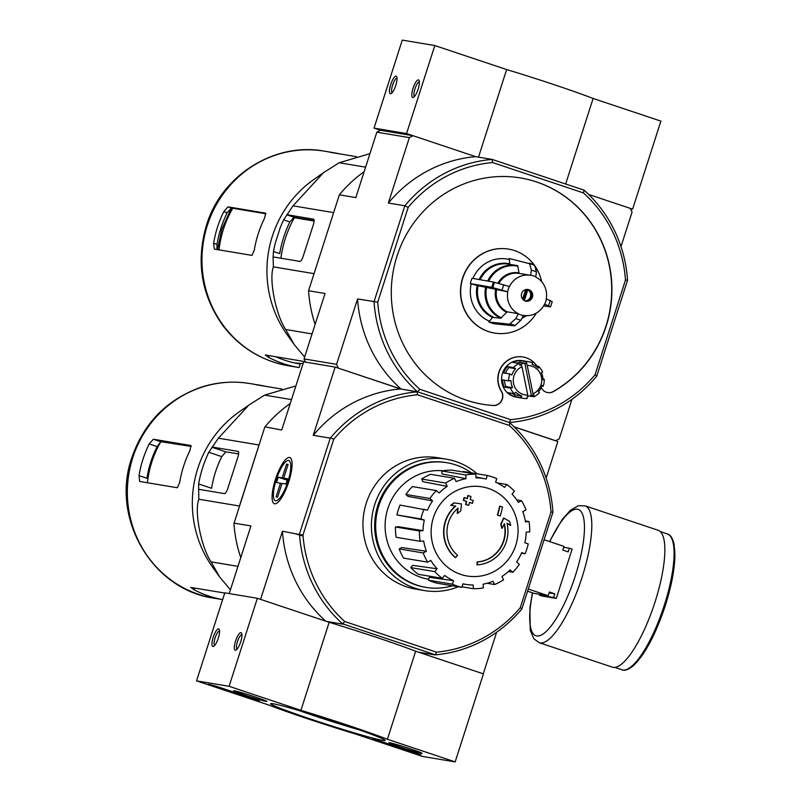<?xml version="1.0" encoding="UTF-8"?>
<svg xmlns="http://www.w3.org/2000/svg" width="802" height="802" viewBox="0 0 802 802"><rect width="100%" height="100%" fill="white"/><g stroke="black" fill="none" stroke-linecap="round" stroke-linejoin="round"><path stroke-width="1.2" d="M455.165 761.9L422.624 756.456L354.855 733.8A75.869 3.178 17.8 0 1 268.369 704.878L196.55 680.868L229.091 686.312L300.91 710.321A75.869 3.178 17.8 0 1 387.396 739.243L455.165 761.9L483.426 673.88L415.657 651.224L387.396 739.243M234.374 690.793A17.433 0.732 17.8 0 1 252.8 696.166A17.433 0.732 17.8 0 1 266.876 701.439A17.433 0.732 17.8 0 1 250.054 696.808A17.433 0.732 17.8 0 1 233.673 690.783A17.433 0.732 17.8 0 1 234.374 690.793M389.592 742.692A17.433 0.732 17.8 0 1 408.017 748.066A17.433 0.732 17.8 0 1 422.093 753.339A17.433 0.732 17.8 0 1 405.261 748.707A17.433 0.732 17.8 0 1 388.88 742.682A17.433 0.732 17.8 0 1 389.592 742.692M273.051 703.725A60.14 2.516 17.8 0 1 335.426 721.86A60.14 2.516 17.8 0 1 385.12 740.326A60.14 2.516 17.8 0 1 327.106 724.457A60.14 2.516 17.8 0 1 270.705 703.595A60.14 2.516 17.8 0 1 273.051 703.725M418.273 753.81L420.779 754.772L418.083 754.351L413.692 753.048L372.449 738.993A76.24 3.188 17.8 0 0 379.797 741.038L418.273 753.81M254.505 699.063L256.951 699.966A75.869 3.178 17.8 0 0 259.477 701.219L208.4 684.286L215.477 686.011L254.505 699.063M229.091 686.312L257.352 598.292L224.811 592.848L196.55 680.868M212.941 646.512A9.253 2.546 -71.5 0 0 213.643 646.352A9.253 2.546 -71.5 0 0 218.184 638.522A9.253 2.546 -71.5 0 0 219.267 629.54A9.253 2.546 -71.5 0 0 213.723 635.826A9.253 2.546 -71.5 0 0 212.941 646.512M235.307 650.252A9.253 2.546 -71.5 0 0 236.019 650.091A9.253 2.546 -71.5 0 0 240.55 642.262A9.253 2.546 -71.5 0 0 241.633 633.279A9.253 2.546 -71.5 0 0 236.099 639.565A9.253 2.546 -71.5 0 0 235.307 650.252M257.352 598.292L329.161 622.302L300.91 710.321M329.161 622.302A75.869 3.178 17.8 0 1 415.657 651.224M358.574 729.67A56.05 2.346 17.8 0 1 298.494 710.371M241.923 634.663A7.649 2.105 -71.5 0 0 237.593 641.269A7.649 2.105 -71.5 0 0 237.071 649.149M219.547 630.923A7.649 2.105 -71.5 0 0 215.227 637.53A7.649 2.105 -71.5 0 0 214.705 645.409M398.023 747.213L395.476 746.792L398.073 747.063M395.647 746.251L395.476 746.792M630.472 208.791L632.628 209.152L660.888 121.132L593.119 98.476A75.869 3.178 -162.2 0 0 506.633 69.553L434.814 45.544L402.283 40.1L374.023 128.119L380.429 130.265L376.83 132.18L355.827 197.593L339.346 194.836L308.559 290.735L325.031 293.492L304.028 358.905L305.592 362.133M565.661 183.999L593.119 98.476M632.628 209.152L588.648 194.445L630.272 208.36L632.066 212.079L620.989 246.595M478.513 157.142L506.633 69.553M584.046 190.154A132.13 126.896 -80.5 0 1 627.535 280.249L596.748 376.148L595.034 374.825L625.47 280.048A129.162 124.049 -80.5 0 0 583.415 192.921L584.046 190.154L492.137 159.418L475.666 156.661L406.554 133.553L434.814 45.544M418.433 79.899A9.253 2.546 -71.5 0 0 412.729 89.363A9.253 2.546 -71.5 0 0 413.481 97.333A9.253 2.546 -71.5 0 0 418.022 89.503A9.253 2.546 -71.5 0 0 419.105 80.521A9.253 2.546 -71.5 0 0 418.433 79.899M396.058 76.16A9.253 2.546 -71.5 0 0 390.363 85.624A9.253 2.546 -71.5 0 0 391.115 93.593A9.253 2.546 -71.5 0 0 395.647 85.764A9.253 2.546 -71.5 0 0 396.739 76.781A9.253 2.546 -71.5 0 0 396.058 76.16M406.554 133.553L374.023 128.119M397.02 78.165A7.649 2.105 -71.5 0 0 392.699 84.781A7.649 2.105 -71.5 0 0 392.168 92.661M419.386 81.904A7.649 2.105 -71.5 0 0 415.065 88.521A7.649 2.105 -71.5 0 0 414.544 96.4M239.237 506.653L259.206 444.458M455.426 506.052A33.313 31.99 -80.5 0 0 455.265 557.56L455.566 557.611A33.313 31.99 -80.5 0 1 455.736 506.102A127.568 0.842 -171.8 0 1 450.995 505.42A124.27 24.842 -35.2 0 0 454.313 502.904A127.017 0.832 8.2 0 0 461.441 503.927A128.109 35.679 98.1 0 1 460.779 510.914A126.786 25.343 144.8 0 1 457.521 513.39A127.628 35.539 -81.9 0 0 458.072 508.127A30.346 29.143 -80.5 0 0 457.511 555.275A129.533 31.96 128.1 0 1 455.566 557.611M457.731 508.418A127.628 35.539 -81.9 0 1 457.22 513.34L457.521 513.39M450.995 505.42L450.694 505.37A124.27 24.842 -35.2 0 0 454.002 502.854A127.017 0.832 8.2 0 0 461.14 503.877L461.441 503.927M476.989 564.819L477.3 564.869A129.533 35.499 -91.3 0 0 477.481 561.951L477.17 561.901A129.533 35.499 -91.3 0 1 476.989 564.819M507.054 523.395A127.568 11.358 -152.6 0 1 510.413 525.34L510.714 525.39A127.568 11.358 -152.6 0 0 507.024 523.245A33.313 31.99 -80.5 0 1 477.3 564.869M477.481 561.951A30.346 29.143 -80.5 0 0 504.358 523.606A127.628 33.684 118.8 0 1 502.152 528.307L501.841 528.257A126.786 31.509 -108.3 0 0 500.699 524.308A128.109 33.814 -61.2 0 0 503.586 518.062L503.887 518.112A127.017 11.308 27.4 0 1 509.551 521.37A124.27 30.887 71.7 0 1 510.714 525.39M500.699 524.308L501.009 524.368A128.109 33.814 -61.2 0 0 503.887 518.112M502.152 528.307A126.786 31.509 -108.3 0 0 501.009 524.368M504.167 524.017A30.346 29.143 -80.5 0 1 477.17 561.901M497.711 515.095L497.41 515.034A127.548 5.343 -162.2 0 1 499.997 515.927L500.298 515.977A127.548 5.343 -162.2 0 0 497.711 515.095A128.551 35.398 -71.5 0 0 499.987 506.192A125.563 5.253 17.8 0 1 502.573 507.075A128.15 35.288 108.5 0 1 500.298 515.977M497.41 515.034A128.551 35.398 -71.5 0 0 499.686 506.142L499.987 506.192M465.882 504.468L465.581 504.418A127.548 5.343 -162.2 0 1 468.388 505.34L468.699 505.39A127.548 5.343 -162.2 0 0 465.882 504.468A128.15 35.288 -71.5 0 0 466.684 501.44A126.957 5.313 -162.2 0 0 463.666 500.458A127.648 35.158 -71.5 0 0 464.398 497.621A126.315 5.293 17.8 0 1 467.406 498.603A128.15 35.288 -71.5 0 0 468.157 495.576A125.563 5.253 17.8 0 1 470.974 496.498A128.551 35.398 108.5 0 1 470.223 499.526A126.315 5.293 17.8 0 1 473.19 500.498A128.901 35.499 108.5 0 1 472.458 503.345A126.957 5.313 -162.2 0 0 469.491 502.363A128.551 35.398 108.5 0 1 468.699 505.39M469.481 502.413A126.957 5.313 -162.2 0 1 472.147 503.295L472.458 503.345M467.115 498.503A128.15 35.288 -71.5 0 0 467.857 495.516L468.157 495.576M465.581 504.418A128.15 35.288 -71.5 0 0 466.373 501.39A126.957 5.313 -162.2 0 0 463.366 500.408A127.648 35.158 -71.5 0 0 464.087 497.561L464.398 497.621M509.25 425.431L509.841 422.834A132.13 126.896 -80.5 0 1 552.949 512.147L551.014 511.957A129.353 124.23 -80.5 0 0 509.25 425.431L417.541 394.774A129.353 124.23 -80.5 0 0 333.712 439.295L302.986 534.984A129.353 124.23 -80.5 0 0 344.75 621.51L342.624 623.846A132.13 126.896 -80.5 0 1 299.527 534.543L282.454 531.215L260.58 599.375M551.014 511.957L520.287 607.645A129.353 124.23 -80.5 0 1 436.448 652.166L344.75 621.51M458.243 586.753A66.616 63.98 -80.5 0 1 424.448 590.583L416.017 589.179A66.616 63.98 -80.5 0 1 366.263 503.165A66.616 63.98 -80.5 0 1 437.982 457.762L446.423 459.175A66.616 63.98 -80.5 0 1 477.13 473.802M552.949 512.147L521.881 608.888A132.13 126.896 -80.5 0 1 435.356 654.853L342.624 623.846M435.356 654.853L436.448 652.166M330.234 438.153L330.584 437.792A132.13 126.896 -80.5 0 1 417.12 391.837L400.549 388.95L335.156 367.085L313.251 435.316L330.234 438.153L299.437 534.052M417.12 391.837L417.541 394.774M596.748 376.148A132.13 126.896 -80.5 0 1 509.44 422.514L509.841 422.834M595.034 374.825A129.162 124.049 -80.5 0 1 510.623 419.657L419.787 389.281L417.531 391.787L509.44 422.514L417.531 391.787L401.06 389.03L337.853 367.988M434.834 654.883L418.363 652.126M342.925 624.156L326.454 621.4M290.254 403.476A132.13 126.896 99.5 0 0 265.001 426.824L281.723 430.042L303.637 361.812L335.156 367.085M546.132 478.062L557.851 441.541L514.232 426.955M496.628 632.247L483.275 673.83M274.655 503.786A24.351 6.707 -71.5 0 0 276.52 503.365A24.351 6.707 -71.5 0 0 288.449 482.754A24.351 6.707 -71.5 0 0 291.306 459.115A24.351 6.707 -71.5 0 0 276.73 475.676A24.351 6.707 -71.5 0 0 274.655 503.786M264.75 427.205L233.933 523.576A132.13 126.896 99.5 0 0 240.76 557.651M229.222 593.59L250.936 525.942L233.953 523.104M282.454 531.215A132.13 126.896 99.5 0 0 325.792 621.179M400.549 388.95A132.13 126.896 99.5 0 0 313.251 435.316M520.287 607.645L521.881 608.888M333.712 439.295L330.584 437.792M299.527 534.543L302.986 534.984M294.735 533.591L303.066 536.027M452.378 585.771A63.208 60.711 -80.5 0 1 426.032 587.395A63.208 60.711 -80.5 0 1 378.825 505.781A63.208 60.711 -80.5 0 1 446.874 462.704A63.208 60.711 -80.5 0 1 471.265 472.819M426.032 587.395L425.01 587.224A63.208 60.711 -80.5 0 1 377.802 505.611A63.208 60.711 -80.5 0 1 445.862 462.533L446.874 462.704M424.448 590.583A66.616 63.98 -80.5 0 1 374.704 504.578A66.616 63.98 -80.5 0 1 446.423 459.175M488.388 488.428A45.203 43.408 -80.5 0 1 515.796 545.21A45.203 43.408 -80.5 0 1 460.779 574.422A45.203 43.408 -80.5 0 1 433.381 517.651A45.203 43.408 -80.5 0 1 488.388 488.428M452.408 584.197L428.418 580.187L429.331 577.34L453.551 580.658L452.408 584.197A57.363 55.097 99.5 0 0 461.862 587.355L462.995 583.816A53.664 51.539 -80.5 0 0 467.195 584.578L462.934 583.996M462.032 586.823L473.431 588.728L473.18 585.029A53.664 51.539 -80.5 0 1 467.195 584.578M473.431 588.728A57.363 55.097 99.5 0 0 483.365 587.876L483.115 584.177A53.664 51.539 -80.5 0 0 493.029 581.239L494.623 584.538A57.363 55.097 99.5 0 0 503.536 579.806L501.942 576.498A53.664 51.539 -80.5 0 0 510.062 569.861L512.759 572.267A57.363 55.097 99.5 0 0 519.305 564.367L516.608 561.961A53.664 51.539 -80.5 0 0 521.701 552.638L525.089 553.771A57.363 55.097 99.5 0 0 528.257 543.916L524.869 542.784A53.664 51.539 -80.5 0 0 526.162 532.187L529.731 531.876A57.363 55.097 99.5 0 0 529.039 521.561L525.47 521.871A53.664 51.539 -80.5 0 0 522.774 511.616L525.972 509.912A57.363 55.097 99.5 0 0 521.531 500.709L518.333 502.413A53.664 51.539 -80.5 0 0 512.057 494.062L514.403 491.225A57.363 55.097 99.5 0 0 506.884 484.538L504.538 487.365A53.664 51.539 -80.5 0 0 495.626 482.192L496.759 478.654A57.363 55.097 99.5 0 0 487.315 475.496L486.172 479.035A53.664 51.539 -80.5 0 0 484.879 478.764L475.937 476.989M475.746 474.122A57.363 55.097 99.5 0 0 465.802 474.974L441.802 470.964A57.363 55.097 99.5 0 1 451.747 470.112L475.746 474.122L475.987 477.822A53.664 51.539 -80.5 0 1 484.879 478.764M465.802 474.974L466.052 478.674L442.002 473.942L441.802 470.964M454.554 478.313A57.363 55.097 99.5 0 0 445.631 483.055L421.641 479.035A57.363 55.097 99.5 0 1 430.554 474.303L454.554 478.313L456.148 481.611A53.664 51.539 -80.5 0 1 466.052 478.674M445.631 483.055L447.225 486.353L422.915 481.691L421.641 479.035M436.408 490.593A57.363 55.097 99.5 0 0 429.872 498.483L405.872 494.473A57.363 55.097 99.5 0 1 412.418 486.573L436.408 490.593L439.105 492.989A53.664 51.539 -80.5 0 1 447.225 486.353M429.872 498.483L432.569 500.889L408.048 496.408L405.872 494.473M424.078 509.08A57.363 55.097 99.5 0 0 420.92 518.944L396.92 514.924A57.363 55.097 99.5 0 1 400.088 505.07L427.466 510.212A53.664 51.539 -80.5 0 1 432.569 500.889M420.92 518.944L424.308 520.077L396.92 514.924M423.005 530.673L419.436 530.974L395.446 526.964L398.313 526.713L423.005 530.673A53.664 51.539 -80.5 0 1 424.308 520.077M419.436 530.974A57.363 55.097 99.5 0 0 420.128 541.29L423.697 540.989A53.664 51.539 -80.5 0 0 426.393 551.245L423.195 552.939A57.363 55.097 99.5 0 0 427.636 562.142L430.834 560.448A53.664 51.539 -80.5 0 0 437.12 568.798L434.774 571.625A57.363 55.097 99.5 0 0 442.293 578.322L444.639 575.485A53.664 51.539 -80.5 0 0 453.551 580.658M428.699 579.295A54.777 52.611 -80.5 0 1 387.837 508.578A54.777 52.611 -80.5 0 1 443.015 470.764M434.774 571.625L410.774 567.615L412.659 565.34L437.12 568.798M423.195 552.939L399.195 548.929L401.772 547.566L426.393 551.245M521.47 553.169L525.089 553.771M508.328 571.525L512.759 572.267M487.045 583.275L494.623 584.538M428.418 580.187A57.363 55.097 99.5 0 0 437.862 583.345L461.862 587.355M410.774 567.615A57.363 55.097 99.5 0 0 418.293 574.302L442.293 578.322M399.195 548.929A57.363 55.097 99.5 0 0 403.637 558.132L427.636 562.142M395.446 526.964A57.363 55.097 99.5 0 0 396.138 537.28L420.128 541.29M463.145 472.017L463.315 471.486L487.315 475.496M497.14 482.904L506.884 484.538M516.719 499.907L521.531 500.709M525.32 520.939L529.039 521.561M295.898 385.922L264.61 395.105L248.971 404.98L218.385 438.193L208.781 452.278A119.388 114.666 99.5 0 0 198.615 483.957L198.796 499.225C194.134 511.355 201.132 547.205 211.066 561.861L219.708 577.059L230.425 589.831M211.066 561.861L237.963 566.362M198.796 499.225L239.106 505.962M218.385 438.193L258.695 444.93M198.806 489.33L224.53 493.631A5.554 1.534 -71.5 0 0 227.748 488.608L237.923 456.919A5.554 1.534 -71.5 0 0 238.154 451.396A5.554 1.534 -71.5 0 0 238.094 451.386L212.38 447.085M264.61 395.105L291.497 399.607M147.398 482.744A101.012 97.012 -80.5 0 1 160.831 441.691L157.142 446.604A100.2 96.23 99.5 0 0 146.966 478.283L139.017 475.626L139.698 481.451M160.831 441.691L191.337 446.473M265.683 386.343A108.811 104.501 99.5 0 0 260.079 385.241A108.811 104.501 99.5 0 0 259.798 385.201L255.748 384.669M281.983 389.07L255.948 384.719M224.75 593.039L190.645 587.425M190.886 587.385L194.114 589.781A108.811 104.501 99.5 0 0 222.635 599.615M139.769 481.471L177.392 487.766L179.688 482.433A108.811 104.501 -80.5 0 1 183.608 466.193A108.811 104.501 -80.5 0 1 189.863 450.744L190.956 445.511L153.332 439.225L149.192 443.947A108.811 104.501 99.5 0 0 142.936 459.396A108.811 104.501 99.5 0 0 139.017 475.626M219.708 577.059L212.881 567.565A108.811 104.501 -80.5 0 1 197.743 468.558A108.811 104.501 -80.5 0 1 238.866 412.118L248.971 404.98M238.615 453.882L225.853 451.877L221.773 456.619A105.303 101.132 99.5 0 0 211.598 488.308L198.615 483.957M544.207 539.786L564.027 546.413L562.834 550.112L568.237 551.916L569.42 548.217L572.127 549.119L556.297 598.412L553.601 597.51L554.784 593.811L549.39 592.006L548.197 595.706L528.378 589.079M548.197 595.706L533.962 593.33L527.686 591.224M556.297 598.412L542.062 596.036L539.365 595.134L539.636 594.272M553.601 597.51L539.365 595.134M569.42 548.217L563.746 547.275M658.091 530.252A72.17 19.88 108.5 0 1 654.051 604.999A72.17 19.88 108.5 0 1 612.317 667.144L539.265 642.713A72.17 19.88 108.5 0 0 580.999 580.578A72.17 19.88 108.5 0 0 585.039 505.831L658.091 530.252M554.784 593.811L549.109 592.868M280.479 483.145L276.078 496.869L277.602 497.13L282.003 483.395L285.973 484.057L287.667 478.784L283.707 478.112L288.108 464.388L286.585 464.127L282.174 477.862L278.214 477.2L276.52 482.483L281.933 483.626M276.269 479.656A21.183 5.835 108.5 0 1 286.946 460.859A21.183 5.835 108.5 0 1 287.627 482.483A21.183 5.835 108.5 0 1 274.073 499.345A21.183 5.835 108.5 0 1 276.269 479.656M287.477 479.375L283.707 478.112M287.407 479.606L282.174 477.862M288.038 464.619L286.585 464.127M287.206 480.208L278.214 477.2M294.073 344.359L287.487 335.206A108.811 104.501 -80.5 0 1 272.349 236.189A108.811 104.501 -80.5 0 1 313.472 179.758L323.096 172.951M304.63 357.04L294.314 344.69L285.672 329.492C275.778 314.935 268.72 279.066 273.392 266.855L273.091 257.011M273.111 257.021L273.482 251.547A119.989 115.237 99.5 0 1 275.347 242.916L280.149 227.938L275.347 242.916M314.093 220.57L293.963 217.202L289.863 221.933L283.657 219.858A119.989 115.237 99.5 0 0 280.149 227.938M283.657 219.858L292.991 205.823L323.567 172.61L339.216 162.746L369.922 153.663M333.812 212.089L313.843 274.284M289.863 221.933A113.252 108.771 99.5 0 0 283.647 237.402A113.252 108.771 99.5 0 0 279.687 253.622L273.482 251.547M273.412 256.961L299.948 261.402A5.554 1.534 -71.5 0 0 303.166 256.369L313.341 224.69A5.554 1.534 -71.5 0 0 313.572 219.167A5.554 1.534 -71.5 0 0 313.512 219.146L286.976 214.715M530.312 291.477A6.667 6.396 -80.5 0 1 528.879 300.088M524.358 300.62L527.816 289.823A5.925 5.684 -80.5 0 1 525.069 300.93M521.621 293.552A5.925 5.684 -80.5 0 1 532.628 296.289A5.925 5.684 -80.5 0 1 526.052 301.191A5.925 5.684 -80.5 0 1 521.621 293.552M552.007 301.642L546.252 298.855A20.351 19.549 -80.5 0 0 535.716 277.021L536.428 271.888L534.703 265.422A31.689 30.426 -80.5 0 0 529.641 263.728L531.365 270.194L530.653 275.327A20.351 19.549 -80.5 0 0 530.383 275.276L519.155 273.402A20.351 19.549 -80.5 0 0 498.874 283.487M507.636 291.798L507.786 291.848A20.351 19.549 -80.5 0 0 518.333 313.692L507.105 311.818L500.759 318.224L492.518 317.341A28.25 27.138 -80.5 0 1 477.16 285.512L470.323 283.567L491.816 287.357L507.636 291.798A20.521 19.709 -80.5 0 1 509.34 286.514L509.491 286.565A20.351 19.549 -80.5 0 1 530.383 275.276M518.333 313.692L515.856 318.524L509.581 324.178L488.879 322.013L492.518 317.341M488.879 322.013A33.494 32.17 -80.5 0 0 493.942 323.707L514.643 325.863L520.919 320.219L523.395 315.387A20.351 19.549 -80.5 0 0 523.666 315.427L523.395 315.387M546.403 298.915A20.521 19.709 -80.5 0 1 544.708 304.189L544.558 304.138A20.351 19.549 -80.5 0 1 523.666 315.427M477.16 285.512L507.786 291.848M509.34 286.514L493.511 282.073L472.017 278.284A33.494 32.17 -80.5 0 0 470.323 283.567M479.155 279.547A28.25 27.138 -80.5 0 1 509.701 263.848L509.27 258.505L529.641 263.728M488.699 281.231A27.258 26.185 -80.5 0 1 517.992 266.234L516.308 265.422A27.759 26.656 -80.5 0 1 517.631 265.673L519.064 272.891A20.852 20.03 -80.5 0 0 497.912 283.226M544.708 304.189L550.453 306.865L543.636 305.873M552.157 301.582A31.689 30.426 -80.5 0 1 550.453 306.865L550.312 306.915M471.195 283.858A32.541 31.248 99.5 0 0 489.17 321.101M508.969 259.417A32.541 31.248 99.5 0 0 472.949 278.454M541.611 281.592A42.566 40.872 99.5 0 0 534.794 265.783M534.032 264.72A42.566 40.872 99.5 0 0 514.603 250.615A42.566 40.872 99.5 0 0 508.618 249.121A42.566 40.872 99.5 0 0 461.29 284.359A42.566 40.872 99.5 0 0 494.583 333.081A42.566 40.872 99.5 0 0 536.337 313.111M527.656 396.388A16.652 16 99.5 0 0 531.325 395.336L524.839 363.326A16.652 16 99.5 0 0 519.616 364.529L521.14 364.79L522.022 366.704L527.756 395.055A14.807 14.215 -80.5 0 1 513.571 383.496A14.807 14.215 -80.5 0 1 522.022 366.704M527.756 395.055L527.626 396.81A16.652 16 -80.5 0 1 527.125 396.82L527.034 398.574A18.506 17.774 -80.5 0 1 523.435 398.353A18.506 17.774 -80.5 0 1 520.348 397.541L521.811 395.998A16.652 16 -80.5 0 1 515.756 392.198L514.293 393.732A18.506 17.774 -80.5 0 1 510.333 388.088L504.237 387.065A18.506 17.774 99.5 0 1 502.603 379.897L508.699 380.91A18.506 17.774 -80.5 0 1 509.611 374.464A18.506 17.774 -80.5 0 1 509.781 373.963L503.686 372.94A18.506 17.774 99.5 0 1 507.425 366.594L508.969 367.567A16.652 16 99.5 0 0 505.471 373.241M509.781 373.963L511.846 375.015A16.652 16 -80.5 0 1 515.586 368.679L513.531 367.617A18.506 17.774 -80.5 0 1 519.014 363.436L519.947 365.351A16.652 16 -80.5 0 1 521.14 364.79M508.699 380.91L510.984 380.539A16.652 16 -80.5 0 0 512.618 387.717L510.333 388.088M523.435 398.353L516.318 397.17A18.506 17.774 -80.5 0 1 502.493 373.271A18.506 17.774 -80.5 0 1 522.423 360.659L529.541 361.852A18.506 17.774 -80.5 0 1 532.618 362.674L532.177 364.379A16.652 16 -80.5 0 1 538.232 368.178L538.673 366.474L535.425 365.933M513.531 367.617L507.425 366.594M519.014 363.436L512.919 362.414A18.506 17.774 99.5 0 1 519.836 360.619L520.257 362.454A16.652 16 99.5 0 0 516.478 363.005M529.541 361.852A18.506 17.774 -80.5 0 0 525.942 361.642L519.836 360.619M538.673 366.474A18.506 17.774 -80.5 0 1 542.633 372.128L541.37 372.669A16.652 16 -80.5 0 1 543.004 379.837L544.267 379.296L542.984 379.085M544.267 379.296A18.506 17.774 -80.5 0 1 543.185 386.253L541.911 386.043M543.185 386.253L542.142 385.361A16.652 16 -80.5 0 1 538.403 391.707L539.445 392.589A18.506 17.774 -80.5 0 1 533.952 396.779L529.38 396.018M520.348 397.541L514.252 396.519A18.506 17.774 99.5 0 1 508.197 392.719L514.293 393.732M514.102 426.824L555.666 440.729L559.265 438.814L571.946 399.326M555.666 440.729L555.154 440.639M417.531 391.787A132.13 126.896 -80.5 0 1 374.043 301.682L404.84 205.783L388.358 203.036A132.13 126.896 99.5 0 1 475.666 156.661L412.97 135.698L409.361 137.613L376.83 132.18M412.97 135.698L380.429 130.265M583.415 192.921L492.588 162.555L492.137 159.418A132.13 126.896 -80.5 0 0 404.84 205.783L408.168 207.387L377.742 302.164L357.572 298.935L336.569 364.349L338.364 368.068M336.569 364.349L304.028 358.905M541.23 387.607A9.253 8.882 99.5 0 0 553.41 391.566A114.726 110.185 99.5 0 0 610.543 271.557A114.726 110.185 99.5 0 0 520.518 177.944A114.726 110.185 99.5 0 0 392.92 272.931A114.726 110.185 99.5 0 0 482.684 404.258A114.726 110.185 99.5 0 0 493.26 405.491A9.253 8.882 99.5 0 0 501.41 391.165L501.21 391.125A9.253 8.882 99.5 0 1 493.05 405.451A114.726 110.185 99.5 0 1 482.583 404.248M537.019 366.203A22.205 21.323 99.5 0 0 523.034 357.01A22.205 21.323 99.5 0 0 501.581 366.895A22.205 21.323 99.5 0 0 501.41 391.165M408.168 207.387A129.162 124.049 -80.5 0 1 492.588 162.555M419.787 389.281A129.162 124.049 -80.5 0 1 377.742 302.164M409.361 137.613L388.358 203.036M308.559 290.735A132.13 126.896 99.5 0 0 315.106 324.399M364.148 171.658A132.13 126.896 99.5 0 0 339.346 194.836M357.572 298.935A132.13 126.896 99.5 0 0 401.06 389.03M509.44 422.514L510.623 419.657M625.47 280.048L627.535 280.249M547.606 392.579A9.253 8.882 99.5 0 0 553.21 391.536A114.726 110.185 99.5 0 0 610.342 271.567A114.726 110.185 99.5 0 0 520.418 177.924M508.518 249.111A42.566 40.872 99.5 0 0 508.418 249.091A42.566 40.872 99.5 0 0 461.08 284.329A42.566 40.872 99.5 0 0 494.383 333.051A42.566 40.872 99.5 0 0 494.483 333.061M522.924 357A22.205 21.323 99.5 0 0 522.824 356.98A22.205 21.323 99.5 0 0 501.37 366.865A22.205 21.323 99.5 0 0 501.21 391.125M525.942 361.642L526.864 363.557A16.652 16 -80.5 0 0 526.363 363.577L527.245 365.491A14.807 14.215 -80.5 0 1 541.43 377.05A14.807 14.215 -80.5 0 1 532.979 393.852L532.849 395.597L531.325 395.336M527.245 365.491L532.979 393.852M533.952 396.779L534.042 395.025A16.652 16 -80.5 0 1 532.849 395.597M526.363 363.577L524.839 363.326M526.864 363.557L520.257 362.454M511.957 393.341A16.652 16 99.5 0 0 515.205 394.895L514.252 396.519M521.811 395.998L515.205 394.895M504.398 380.198A16.652 16 99.5 0 0 506.012 386.604L504.237 387.065M512.618 387.717L506.012 386.604M515.586 368.679L508.969 367.567M527.385 289.442A5.925 5.684 -80.5 0 1 525.44 301.061M525.641 289.632L522.593 299.126M523.475 300.028L526.874 289.442M293.662 217.232L294.394 217.733A108.069 103.789 99.5 0 0 280.9 258.214M294.394 217.733L314.083 221.021M356.589 156.701L330.354 152.31M330.554 152.35L334.354 152.992M340.289 153.984A108.811 104.501 99.5 0 0 334.685 152.881A108.811 104.501 99.5 0 0 334.404 152.831M275.778 356.73A105.112 100.952 99.5 0 0 299.407 363.867A105.112 100.952 99.5 0 0 300.229 363.998L299.086 367.567A108.811 104.501 99.5 0 1 298.795 367.517L288.63 365.812A108.811 104.501 -80.5 0 1 207.367 225.332A108.811 104.501 -80.5 0 1 324.519 151.177C274.505 141.764 221.332 175.488 206.445 225.312C195.698 262.084 201.392 295.798 223.547 326.454C240.389 347.898 262.084 361.02 288.63 365.812M269.282 355.647L268.72 357.411A108.811 104.501 99.5 0 0 298.795 367.517M268.72 357.411L265.251 355.055M303.116 361.301L265.492 355.015M265.943 213.793L231.387 208.009L227.207 212.72A105.112 100.952 99.5 0 0 220.911 228.159A105.112 100.952 99.5 0 0 217.041 244.399L216.921 248.369M227.207 212.72L223.798 211.578A108.811 104.501 99.5 0 0 217.542 227.026A108.811 104.501 99.5 0 0 213.623 243.257L214.304 249.091M223.798 211.578L227.938 206.856L265.622 213.162M265.673 213.182L264.47 218.375A108.811 104.501 -80.5 0 0 258.214 233.823A108.811 104.501 -80.5 0 0 254.294 250.064L251.998 255.397L214.375 249.101M339.216 162.746L365.592 167.157M292.991 205.823L333.301 212.56M273.392 266.855L313.702 273.602M285.672 329.492L312.058 333.913M418.253 753.81L418.083 754.351M413.912 752.356L413.692 753.048M211.076 684.707L210.906 685.239M255.347 699.344L255.126 700.036M132.771 457.691A108.811 104.501 -80.5 0 1 249.913 383.546C232.68 380.739 215.768 382.183 199.167 387.887C166.064 400.348 143.618 423.616 131.839 457.671C110.415 517.841 152.009 589.801 214.024 598.182A108.811 104.501 -80.5 0 1 132.771 457.691M194.675 588.016L194.114 589.781M160.631 441.661L153.332 439.225M157.142 446.604L149.192 443.947M221.773 456.619L208.781 452.278M225.853 451.877L211.808 447.185M672.146 539.495A70.135 19.318 108.5 0 1 664.327 608.427A70.135 19.318 108.5 0 1 629.119 668.206M667.364 533.942A71.619 19.719 108.5 0 1 663.354 608.106A71.619 19.719 108.5 0 1 621.941 669.77C624.658 671.053 628.497 669.67 633.46 665.63C644.768 654.673 655.174 635.334 664.647 607.625C670.973 588.217 674.392 571.204 674.913 556.598L674.041 544.047C672.517 537.931 670.292 534.563 667.364 533.942L660.246 531.556M549.751 541.641A66.616 18.346 108.5 0 1 577.44 509.21A66.616 18.346 108.5 0 1 577.781 567.736A66.616 18.346 108.5 0 1 541.891 634.743A66.616 18.346 108.5 0 1 532.618 592.878M293.963 217.202L286.675 214.766M530.703 275.166A20.521 19.709 -80.5 0 1 535.766 276.86M523.345 315.537A20.521 19.709 -80.5 0 1 518.282 313.853M507.105 311.818A20.351 19.549 -80.5 0 1 496.558 289.973M506.443 312.209A20.852 20.03 -80.5 0 1 495.596 289.733M501.42 317.833A27.258 26.185 -80.5 0 1 486.664 287.256M526.282 315.677A27.258 26.185 -80.5 0 1 522.443 317.823M500.759 318.224A27.759 26.656 -80.5 0 1 485.701 287.016M487.706 281.051A27.759 26.656 -80.5 0 1 516.308 265.422L508.729 264.149A27.759 26.656 -80.5 0 0 480.157 279.718M493.18 316.96A27.759 26.656 -80.5 0 1 478.122 285.753M514.643 325.863A32.2 30.927 -80.5 0 1 509.581 324.178M515.415 325.472A31.689 30.426 -80.5 0 1 510.363 323.777M520.919 320.219A25.554 24.541 -80.5 0 1 515.856 318.524M550.152 300.309A25.554 24.541 -80.5 0 1 548.448 305.592M534.322 264.85L529.18 263.136A32.2 30.927 -80.5 0 1 534.242 264.82M531.365 270.194A25.554 24.541 -80.5 0 1 536.428 271.888M502.142 290.103A25.554 24.541 -80.5 0 1 503.836 284.82M492.909 287.617A31.689 30.426 -80.5 0 1 494.603 282.344M491.816 287.357A32.2 30.927 -80.5 0 1 493.511 282.073M303.106 363.466A105.112 100.952 -80.5 0 1 294.344 362.885M217.041 244.399L213.623 243.257M231.387 208.009L227.938 206.856M219.026 249.883A100.811 96.821 -80.5 0 1 223.427 229.232A100.811 96.821 -80.5 0 1 232.821 208.249M260.079 385.241L249.913 383.546M222.635 599.625L214.024 598.182M614.833 667.394L621.941 669.77M585.039 505.831L578.272 505.741L570.332 510.343L562.102 519.636L549.51 541.561M532.378 592.798L529.942 607.756L530.222 630.222L533.891 638.813L539.265 642.713M522.272 318.173L526.623 315.687M552.207 301.632L550.513 306.925M334.685 152.881L324.519 151.177M231.417 208.019L221.843 229.232L217.502 249.633"/></g></svg>
